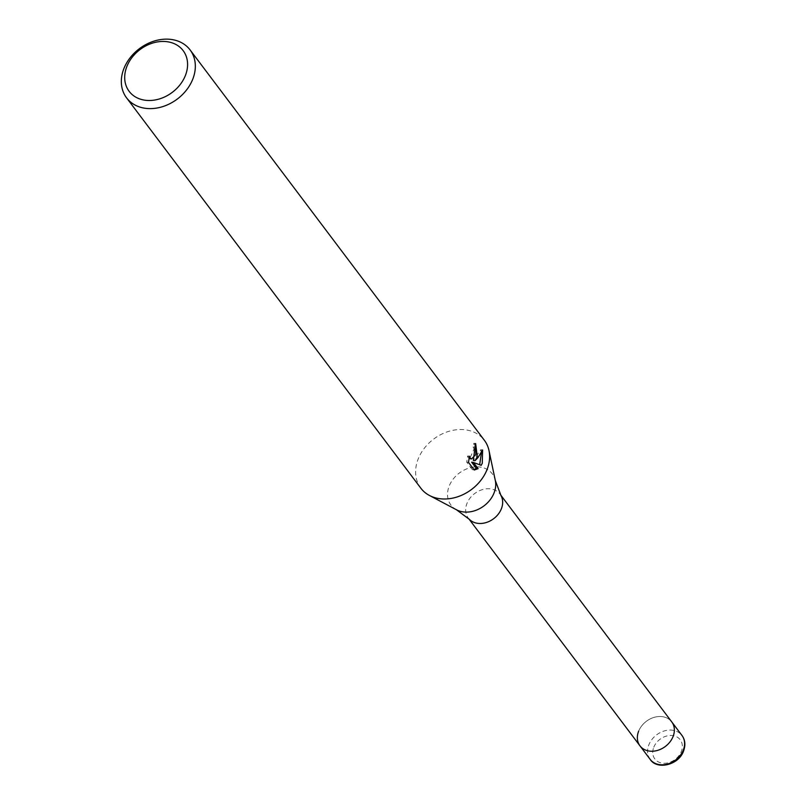 <?xml version="1.0" encoding="UTF-8"?>
<svg xmlns="http://www.w3.org/2000/svg" width="805" height="805" viewBox="0 0 805 805"><rect width="100%" height="100%" fill="white"/><g stroke="black" fill="none" stroke-linecap="round" stroke-linejoin="round"><path stroke-width="0.6" stroke-dasharray="4.03 3.02" d="M469.466 519.446A19.894 15.758 143 0 1 468.289 518.098A19.894 15.758 143 0 1 466.96 503.457A19.894 15.758 143 0 1 482.668 489.541A19.894 15.758 143 0 1 500.056 494.149A19.894 15.758 143 0 1 501.032 495.649M639.975 745.843A19.894 15.758 143 0 1 638.647 731.202A19.894 15.758 143 0 1 654.364 717.295A19.894 15.758 143 0 1 671.742 721.894A19.894 15.758 143 0 0 654.364 717.295A19.894 15.758 143 0 0 638.647 731.202M420.844 488.212A39.787 31.516 143 0 1 418.198 458.931A39.787 31.516 143 0 1 449.623 431.108A39.787 31.516 143 0 1 484.389 440.315M475.222 445.819L473.883 443.263A37.795 29.946 143 0 1 473.139 446.976L474.044 448.969L469.707 458.709M473.139 446.976L474.88 447.248M468.973 458.427L467.705 455.952L466.699 462.11L472.454 469.758L474.266 470.029M466.689 462.11L468.5 462.392M467.705 455.952L469.456 456.224M473.883 443.263L475.654 443.535M481.43 452.551L480.796 449.703L473.32 460.43M472.454 469.748L473.873 469.516M471.66 462.181L481.209 465.33M480.796 449.703L482.608 449.985M456.526 509.807A25.911 20.527 143 0 1 449.21 486.009A25.911 20.527 143 0 1 473.954 467.031A25.911 20.527 143 0 1 495.327 480.565M650.199 759.407A19.894 15.758 143 0 1 648.88 744.776A19.894 15.758 143 0 1 664.588 730.86A19.894 15.758 143 0 1 681.976 735.468M653.781 747.241A15.909 12.608 143 0 1 672.99 735.639A15.909 12.608 143 0 1 681.312 751.508A15.909 12.608 143 0 1 662.113 763.11A15.909 12.608 143 0 1 653.781 747.241M468.852 518.843L468.289 518.098M500.619 494.894L500.056 494.149"/><path stroke-width="1.21" d="M456.526 509.807A25.911 20.527 143 0 0 494.049 492.952A25.911 20.527 143 0 0 495.327 480.565L501.032 495.649A19.894 15.758 143 0 1 501.374 508.78A19.894 15.758 143 0 1 486.713 522.375A19.894 15.758 143 0 1 469.466 519.446L456.526 509.807L429.437 495.467A39.787 31.516 143 0 1 420.844 488.212L126.556 97.828A39.787 31.516 143 0 1 123.91 68.556A39.787 31.516 143 0 1 155.325 40.723A39.787 31.516 143 0 1 190.101 49.93A39.787 31.516 143 0 1 192.747 79.212A39.787 31.516 143 0 1 161.332 107.035A39.787 31.516 143 0 1 126.556 97.828M681.976 735.468C685.176 739.865 685.699 745.058 683.556 751.035C678.655 765.263 656.85 770.113 650.199 759.407A19.894 15.758 143 0 0 667.587 764.015A19.894 15.758 143 0 0 683.294 750.099A19.894 15.758 143 0 0 681.976 735.468L671.742 721.894A19.894 15.758 143 0 1 673.071 736.535A19.894 15.758 143 0 1 657.363 750.451A19.894 15.758 143 0 1 639.975 745.843A19.894 15.758 143 0 1 638.647 731.202M190.101 49.93L484.389 440.315A39.787 31.516 143 0 1 488.997 450.569A39.787 31.516 143 0 1 487.035 469.597A39.787 31.516 143 0 1 429.437 495.467M477.285 456.666L475.051 460.702L477.979 457.582L482.608 449.985L482.265 463.267L481.209 465.33L473.41 462.452L478.09 468.651L474.266 470.029L468.5 462.392L469.456 456.224L470.16 458.176L471.458 458.981L475.745 454.614L475.775 449.24L474.88 447.248A39.787 31.516 -37 0 0 475.654 443.535L477.285 456.666M185.392 75.509A33.82 26.796 143 0 1 144.588 100.152A33.82 26.796 143 0 1 126.888 66.443A33.82 26.796 143 0 1 167.692 41.79A33.82 26.796 143 0 1 185.392 75.509M475.222 445.819L473.32 460.43L475.051 460.702M471.458 458.981L468.973 458.427M473.873 469.516L476.329 468.379L471.66 462.181L473.41 462.452M479.669 464.757L481.43 452.551M476.329 468.379L478.09 468.651M500.619 494.894L671.742 721.894A19.894 15.758 143 0 1 673.071 736.535A19.894 15.758 143 0 1 657.363 750.451A19.894 15.758 143 0 1 639.975 745.843L468.852 518.843M495.327 480.565L488.997 450.569M650.199 759.407L639.975 745.843"/></g></svg>
